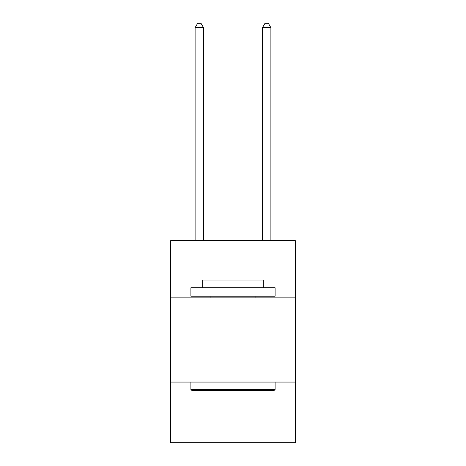 <?xml version="1.0" encoding="UTF-8"?>
<svg xmlns="http://www.w3.org/2000/svg" width="466" height="466" viewBox="0 0 466 466"><rect width="100%" height="100%" fill="white"/><g stroke="black" fill="none" stroke-linecap="round" stroke-linejoin="round"><path stroke-width="0.7" d="M295.31 297.873L295.31 240.613L170.69 240.613L170.69 297.873L295.31 297.873L295.31 442.7L170.69 442.7L170.69 297.873M295.31 382.073L170.69 382.073M191.91 390.496L190.897 389.483L275.103 389.483L274.09 390.496L191.91 390.496M275.103 287.767L275.103 296.184L190.897 296.184L190.897 287.767L275.103 287.767M202.687 287.767L202.687 280.019L263.313 280.019L263.313 287.767M275.103 382.073L275.103 389.483M190.897 382.073L190.897 389.483M255.904 296.184L255.904 297.873M210.096 296.184L210.096 297.873M203.531 240.613L203.531 27.68L195.108 27.68L195.108 240.613M195.108 27.68L197.636 23.3L201.003 23.3L203.531 27.68M270.892 240.613L270.892 27.68L262.469 27.68L262.469 240.613M262.469 27.68L264.997 23.3L268.364 23.3L270.892 27.68"/></g></svg>
